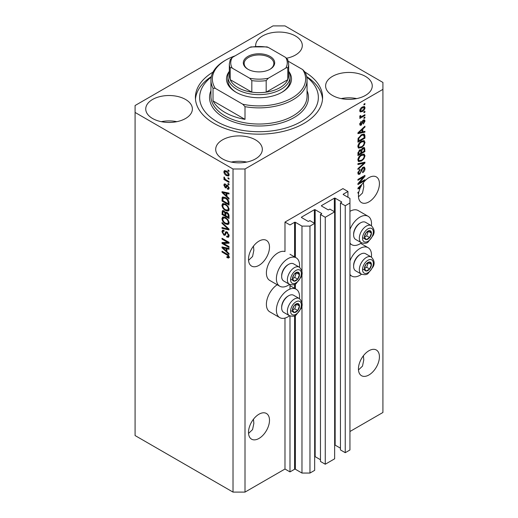 <?xml version="1.0" encoding="UTF-8"?>
<svg xmlns="http://www.w3.org/2000/svg" width="518" height="518" viewBox="0 0 518 518"><rect width="100%" height="100%" fill="white"/><g stroke="black" fill="none" stroke-linecap="round" stroke-linejoin="round"><path stroke-width="0.78" d="M347.941 191.492L342.948 188.61L284.984 222.073L289.983 224.954L294.58 222.306A0.563 0.324 0 0 1 295.377 222.306L301.975 226.113L309.965 226.113L314.666 223.4L309.868 220.629L308.767 221.264A0.563 0.324 0 0 1 307.97 221.264L301.573 217.573L301.573 217.113L314.361 209.725A0.563 0.324 0 0 1 315.164 209.725L321.561 213.416A0.563 0.324 0 0 1 321.561 213.882L320.461 214.517L325.259 217.282L334.654 211.862L329.856 209.091L328.755 209.725A0.563 0.324 0 0 1 327.959 209.725L321.561 206.034L321.561 205.568L334.35 198.187A0.563 0.324 0 0 1 335.152 198.187L341.55 201.878A0.563 0.324 0 0 1 341.55 202.337L340.449 202.972L345.247 205.743L349.941 203.03L349.941 198.413L343.343 194.606L343.343 194.146L347.941 191.492L347.941 197.261M343.343 194.146A0.563 0.324 0 0 0 343.343 194.606M340.449 202.972L340.449 449.922L345.247 452.693L349.941 449.98L349.941 203.03M345.247 452.693L345.247 205.743M334.654 445.046A0.563 0.324 0 0 1 335.152 445.137L340.449 448.193M321.561 205.568A0.563 0.324 0 0 0 321.561 206.034M320.461 214.517L320.461 461.46L325.259 464.232L334.654 458.806L334.654 211.862M325.259 464.232L325.259 217.282M314.666 456.585A0.563 0.324 0 0 1 315.164 456.675L320.461 459.731M301.573 217.113A0.563 0.324 0 0 0 301.573 217.573M245.008 492.1L245.008 168.991L382.919 89.368L382.919 82.446L284.984 25.9L272.992 25.9L135.081 105.523L135.081 435.554L233.016 492.1L245.008 492.1L284.984 469.023L289.983 471.904L294.58 469.25A0.563 0.324 0 0 1 295.377 469.25L301.975 473.057L309.965 473.057L314.666 470.35L314.666 223.4M309.965 473.057L309.965 226.113M301.975 473.057L301.975 305.121M301.975 302.946L301.975 273.731M301.975 271.555L301.975 226.113M289.983 471.904L289.983 315.961M289.983 289.089L289.983 284.57M284.984 469.023L284.984 318.091M289.575 284.376A16.395 9.466 -60 0 1 287.982 285.424A16.395 9.466 -60 0 1 279.785 286.234L269.794 280.465A16.395 9.466 -60 0 1 267.275 267.333A16.395 9.466 -60 0 1 277.985 252.881A16.395 9.466 -60 0 1 284.984 251.554L284.984 222.073M248.549 433.417L252.57 429.584L253.852 423.355L253.464 419.23M248.504 432.381A14.841 8.566 120 0 0 251.58 439.173A14.841 8.566 120 0 0 263.014 435.198A14.841 8.566 120 0 0 269.496 420.266A14.841 8.566 120 0 0 266.42 413.474A14.841 8.566 120 0 0 254.986 417.45A14.841 8.566 120 0 0 248.504 432.381M358.475 369.956L362.496 366.116L363.785 359.887L363.39 355.762M358.437 368.913A14.841 8.566 120 0 0 361.512 375.705A14.841 8.566 120 0 0 372.947 371.73A14.841 8.566 120 0 0 379.422 356.798A14.841 8.566 120 0 0 376.346 350.006A14.841 8.566 120 0 0 364.912 353.982A14.841 8.566 120 0 0 358.437 368.913M248.549 260.327L252.57 256.488L253.852 250.259L253.464 246.134M248.504 259.285A14.841 8.566 120 0 0 251.58 266.084A14.841 8.566 120 0 0 263.014 262.108A14.841 8.566 120 0 0 269.496 247.17A14.841 8.566 120 0 0 266.42 240.378A14.841 8.566 120 0 0 254.986 244.354A14.841 8.566 120 0 0 248.504 259.285M358.475 196.859L362.496 193.026L363.785 186.791L363.39 182.666M358.437 195.823A14.841 8.566 120 0 0 361.512 202.616A14.841 8.566 120 0 0 372.947 198.64A14.841 8.566 120 0 0 379.422 183.702A14.841 8.566 120 0 0 376.346 176.91A14.841 8.566 120 0 0 362.742 183.547L357.938 188.092L357.938 188.915L360.029 188.474A14.841 8.566 120 0 0 358.961 191.744L357.938 192.333L357.938 193.169L358.747 192.702A14.841 8.566 120 0 0 358.437 195.823M286.758 58.21A23.316 13.462 0 0 0 286.739 58.204A23.316 13.462 0 0 0 302.305 45.519A23.316 13.462 0 0 0 295.474 35.995A23.316 13.462 0 0 0 270.066 33.081A23.316 13.462 0 0 0 255.665 45.519A23.316 13.462 0 0 0 255.711 46.355M185.548 99.462A23.316 13.462 0 0 0 160.133 96.549A23.316 13.462 0 0 0 145.739 108.987A23.316 13.462 0 0 0 152.57 118.505A23.316 13.462 0 0 0 177.985 121.426A23.316 13.462 0 0 0 192.379 108.987A23.316 13.462 0 0 0 185.548 99.462M176.832 121.678A23.316 13.462 0 0 0 161.286 121.678M255.504 139.854A23.316 13.462 0 0 0 230.089 136.933A23.316 13.462 0 0 0 215.695 149.372A23.316 13.462 0 0 0 222.526 158.89A23.316 13.462 0 0 0 247.934 161.81A23.316 13.462 0 0 0 262.335 149.372A23.316 13.462 0 0 0 255.504 139.854M246.788 162.069A23.316 13.462 0 0 0 231.242 162.069M365.43 76.386A23.316 13.462 0 0 0 340.015 73.465A23.316 13.462 0 0 0 325.621 85.904A23.316 13.462 0 0 0 332.452 95.429A23.316 13.462 0 0 0 357.867 98.342A23.316 13.462 0 0 0 372.261 85.904A23.316 13.462 0 0 0 365.43 76.386M356.714 98.601A23.316 13.462 0 0 0 341.168 98.601M299.462 298.633A16.395 9.466 120 0 0 296.179 289.232A16.395 9.466 120 0 0 287.982 290.041A16.395 9.466 120 0 0 277.272 304.487A16.395 9.466 120 0 0 279.785 317.625A16.395 9.466 120 0 0 287.982 316.815A16.395 9.466 120 0 0 289.575 315.766M279.785 286.234A16.395 9.466 -60 0 1 277.272 273.103A16.395 9.466 -60 0 1 287.982 258.65A16.395 9.466 -60 0 1 296.179 257.841A16.395 9.466 -60 0 1 299.462 267.249M349.941 260.871A16.395 9.466 -60 0 1 359.932 248.498A16.395 9.466 -60 0 1 368.13 247.688A16.395 9.466 -60 0 1 371.419 257.096M361.525 274.223A16.395 9.466 -60 0 1 359.932 275.272A16.395 9.466 -60 0 1 351.735 276.081A16.395 9.466 -60 0 1 349.941 274.436M371.419 225.706A16.395 9.466 120 0 0 368.13 216.297A16.395 9.466 120 0 0 359.932 217.113A16.395 9.466 120 0 0 349.941 229.48M349.941 243.052A16.395 9.466 120 0 0 351.735 244.697A16.395 9.466 120 0 0 359.932 243.881A16.395 9.466 120 0 0 361.525 242.838M213.021 72.08A63.597 36.72 0 0 0 195.403 97.442A63.597 36.72 0 0 0 214.031 123.407A63.597 36.72 0 0 0 283.34 131.371A63.597 36.72 0 0 0 322.597 97.442A63.597 36.72 0 0 0 304.979 72.08A48.051 27.745 180 0 1 307.051 80.135A48.051 27.745 180 0 1 245.008 106.676L245.008 119.367L213.027 100.906A48.051 27.745 0 0 0 225.019 112.445A48.051 27.745 0 0 0 245.008 119.367M359.362 182.906L364.931 179.694L364.931 180.529L357.938 184.57L357.938 183.676L363.513 177.046L357.938 180.27L357.938 179.429L364.931 175.388L364.931 176.288L359.362 182.906L358.838 182.601M362.988 167.282L364.445 167.12L365.022 168.648C364.931 170.403 364.141 171.756 362.658 172.714L362.568 171.931L364.206 169.049L363.83 168.013L363.008 168.11L359.764 174.177L358.398 174.352L357.847 172.941L359.932 169.25L360.023 170.04L358.663 172.442L359.006 173.42L360.489 172.656L361.318 169.49L362.988 167.282M357.938 163.662L364.931 162.166L364.931 163.034L357.938 169.49L357.938 168.622L364.115 163.118L357.938 164.53L357.938 163.662M363.953 154.014L365.022 155.776L363.927 158.786L361.525 160.988L358.585 161.551L357.847 159.913C358.21 157.511 359.408 155.756 361.441 154.642L364.309 154.157M363.953 140.585L365.022 142.346L363.927 145.357L361.525 147.565L358.585 148.122L357.847 146.484C358.21 144.082 359.408 142.327 361.441 141.213L364.309 140.728M362.84 131.799L364.931 131.294L364.931 132.168L357.938 133.625L357.938 132.809L364.931 126.191L364.931 127.059L362.84 128.976L362.84 131.799L362.024 131.326M363.934 104.105L364.931 103.529L364.931 104.371L363.934 104.947L363.934 104.105M349.941 431.52L382.919 412.477L382.919 89.368M368.13 216.297L358.139 210.528A16.395 9.466 120 0 0 349.941 211.344M277.208 284.751A16.395 9.466 120 0 0 267.133 299.216A16.395 9.466 120 0 0 269.794 311.855L279.785 317.625M362.335 107.019L364.51 106.559L365.022 107.725C364.756 109.473 363.876 110.729 362.386 111.499L360.269 111.933L359.751 110.768C360.01 109.045 360.871 107.796 362.335 107.019M363.934 111.869L364.931 111.292L364.931 112.134L363.934 112.71L363.934 111.869M362.296 116.174L364.931 114.646L364.931 115.488L359.842 118.428L359.842 117.586L360.657 117.12L359.751 116.647L360.023 115.695L360.755 115.592L360.664 116.213L361.253 116.621L362.296 116.174M359.945 117.055L359.751 116.647M359.971 115.818L361.253 116.621M363.934 117.638L364.931 117.062L364.931 117.903L363.934 118.48L363.934 117.638M363.383 120.053L364.562 119.898L365.022 121.095L363.39 124.042L363.299 123.252L364.296 121.458L363.506 120.823L361.201 125.194L360.185 125.324L359.751 124.171L361.208 121.413L360.483 123.718L361.104 124.411L363.383 120.053M363.047 120.182L364.044 120.759L362.853 120.441M359.712 123.88L361.104 124.411M361.396 134.732L364.348 134.117L364.931 135.768L364.931 138.151L357.938 142.185L358.067 138.552L361.396 134.732M362.878 147.831L364.445 147.591L364.931 151.573L357.938 155.614L357.938 153.108L359.693 149.877L361.163 149.935L362.878 147.831M223.452 243.402L229.021 246.62L229.021 247.462L222.021 243.421L222.021 242.528L227.603 242.34L222.021 239.122L222.021 238.28L229.021 242.32L229.021 243.22L223.452 243.402L224.449 242.825L229.021 242.677M226.36 231.695L225.401 232.245L227.072 231.96L229.111 235.684L228.483 237.257L226.748 237.024L226.657 236.13L227.823 236.273L228.296 235.14L227.091 232.815L226.366 232.718L225.116 235.289L223.847 235.14L221.931 231.688L222.513 230.219L224.022 230.413L224.113 231.306L223.103 231.17L222.753 232.129L223.867 234.311L224.579 234.453L225.803 231.786M222.021 222.513L229.021 229.092L229.021 229.96L222.021 228.341L222.021 227.473L228.198 229.098L222.021 223.381L222.021 222.513M229.111 222.805L228.011 224.553L225.615 223.99C223.53 222.882 222.306 221.108 221.931 218.661L222.675 217.029L225.531 217.541L228.043 219.813L229.111 222.805M229.111 209.376L228.011 211.124L225.615 210.561C223.53 209.453 222.306 207.679 221.931 205.232L222.675 203.606L225.531 204.111L228.043 206.384L229.111 209.376M228.017 177.752L229.021 178.328L229.021 179.163L228.017 178.587L228.017 177.752M226.424 171.057C227.939 171.821 228.833 173.09 229.111 174.864L228.587 176.023L226.476 175.602C224.987 174.831 224.106 173.569 223.841 171.821L224.365 170.668L226.424 171.057M229.111 257.096L228.619 258.074L226.929 257.582L226.839 256.688L228.296 256.591L227.765 255.445L222.021 252.02L222.021 251.185L226.774 253.924C228.095 254.526 228.872 255.588 229.111 257.096M229.098 256.462L228.101 257.038L228.962 256.203M135.081 112.445L233.016 168.991L245.008 168.991M233.016 492.1L233.016 168.991M226.929 196.316L229.021 198.226L229.021 199.1L222.021 192.476L222.021 191.66L229.021 193.117L229.021 193.991L226.929 193.492L226.929 196.316M225.388 184.932L224.566 185.509L225.188 186.92L225.615 186.901L226.437 185.017L227.467 185.191L229.111 188.125L228.678 189.271L227.473 189.187L227.383 188.293L228.114 188.358L228.386 187.652L227.596 186.104L227.13 186.033L226.217 187.93L225.291 187.82L223.841 185.12L224.294 183.942L225.291 184.045L225.388 184.932L224.793 184.887L225.79 184.311M225.188 186.92L226.612 186.325L227.085 185.01M228.017 183.417L229.021 183.994L229.021 184.829L228.017 184.253L228.017 183.417M226.379 180.057L229.021 181.578L229.021 182.42L223.931 179.481L223.931 178.639L224.741 179.111L223.841 177.596L224.113 176.962L225.343 179.306L226.379 180.057M228.017 169.988L229.021 170.564L229.021 171.4L228.017 170.823L228.017 169.988M225.485 197.578C227.551 198.634 228.736 200.336 229.021 202.693L229.021 205.076L222.021 201.036L222.151 197.552L222.604 196.982L225.485 197.578M226.036 212.056L225.246 212.509L226.968 212.386C228.321 213.241 229.008 214.452 229.021 216.019L229.021 218.505L222.021 214.465L222.481 210.612L223.782 210.761L225.246 212.509L225.55 212.153M226.929 251.599L229.021 253.509L229.021 254.383L222.021 247.766L222.021 246.944L229.021 248.4L229.021 249.275L226.929 248.776L226.929 251.599M229.616 257.498L227.926 257.006M227.803 257.077L226.929 257.582M228.328 255.121L227.765 255.445M222.753 251.606L222.021 252.02M226.929 195.597L226.599 195.286M223.303 192.172L223.025 191.9L222.021 192.476M229.021 193.175L227.926 192.916L226.929 193.492M227.111 193.382L227.111 192.722L226.113 193.298L222.753 192.489L226.113 195.564L226.113 193.298M226.929 195.092L226.113 195.564M223.614 191.99L222.753 192.489M229.027 188.772L227.473 189.187M228.477 188.61L228.432 188.176M229.008 187.289L228.386 187.652M228.185 185.768L227.596 186.104M227.965 185.554L227.13 186.033M226.599 187.386L225.291 187.82M226.288 187.244L225.757 186.836M224.851 184.848L223.841 185.12M224.838 184.544L224.916 183.909M226.191 186.344L226.612 186.325L226.191 186.344M228.749 183.832L228.017 184.253M224.657 179.06L223.931 179.481M224.411 177.266L223.841 177.596M228.749 170.409L228.017 170.823M228.982 175.576L227.797 175.201M227.285 175.129L226.476 175.602M224.857 171.594L224.838 171.244L223.841 171.821M224.838 171.244L224.974 170.526M226.159 170.914L224.566 172.261L226.47 174.76L228.056 175.116L228.386 174.424L226.47 171.924L224.883 171.575M228.056 175.116L229.092 174.514M227.156 171.536L226.47 171.924M229.001 174.067L228.386 174.424M228.749 178.166L228.017 178.587M229.021 203.924L228.477 203.606M222.844 200.57L222.021 201.036M223.025 198.187L223.154 196.976L222.151 197.552M224.773 197.209L222.98 198.193L222.844 200.673L228.198 203.768L228.198 202.324L227.182 199.721L225.472 198.413L222.98 198.193L222.021 198.763M229.021 203.296L228.198 203.768M226.172 198.012L225.472 198.413M227.732 199.404L227.182 199.721M228.962 201.891L228.198 202.324M229.014 210.548L226.612 209.984M226.405 210.101L225.615 210.561M222.941 204.875L221.931 205.232M222.934 204.655L223.245 203.432M224.922 203.801L223.303 204.5L223.925 204.377L222.753 205.698C223.051 207.582 224.009 208.922 225.628 209.725L227.739 210.107L228.296 208.916C227.998 207.077 227.072 205.75 225.505 204.94L223.925 204.377L224.935 203.801M227.739 210.107L229.105 209.168M226.198 204.539L225.505 204.94M229.014 208.495L228.296 208.916M229.021 217.353L228.477 217.036M225.751 215.462L225.201 215.151M222.844 213.992L222.021 214.465M223.025 211.603L223.129 210.515M227.124 212.49L226.068 213.092L225.751 215.779L228.198 217.191L228.114 214.666L226.968 213.228L226.068 213.092M225.932 213.248L225.809 212.186M222.844 214.102L224.929 215.307L224.864 212.956L223.899 211.668L223.109 211.538L222.844 214.102M225.751 214.834L224.929 215.307M224.488 211.325L223.899 211.668M225.861 212.38L224.864 212.956M229.021 216.725L228.198 217.191M227.622 212.859L226.968 213.228M228.716 214.316L228.114 214.666M228.943 215.099L228.198 215.527M229.014 223.977L226.612 223.413M226.405 223.53L225.615 223.99M222.941 218.305L221.931 218.661M222.934 218.078L223.245 216.854M224.922 217.23L223.303 217.929L223.925 217.806L222.753 219.12C223.051 221.011 224.009 222.351 225.628 223.154L227.739 223.536L228.296 222.339C227.998 220.5 227.072 219.179 225.505 218.363L223.925 217.806L224.935 217.23M227.739 223.536L229.105 222.598M226.198 217.968L225.505 218.363M229.014 221.924L228.296 222.339M229.021 229.15L228.373 229.001M224.067 228.004L223.025 227.765L222.021 228.341M228.71 228.807L228.198 229.098M222.598 223.051L222.021 223.381M228.891 236.817L227.745 236.441L226.748 237.024M227.823 236.273L229.105 235.412M229.008 234.725L228.296 235.14M227.726 232.452L227.091 232.815M225.511 234.816L224.851 234.563L223.847 235.14M222.941 231.326L221.931 231.688M222.934 231.112L223.109 230.102M226.398 231.669L225.576 233.877L224.579 234.453M223.724 243.246L223.025 242.845L222.021 243.421M223.025 242.845L223.025 242.495M228.328 241.919L227.603 242.34M222.753 238.701L222.021 239.122M226.929 250.88L226.599 250.57M223.303 247.455L222.021 247.766M229.021 248.459L227.926 248.2L226.929 248.776M227.111 248.672L227.111 248.005L226.113 248.582L222.753 247.772L226.113 250.848L226.113 248.582M226.929 250.382L226.113 250.848M223.614 247.28L222.753 247.772M364.206 103.95L364.931 104.371M363.895 106.43L364.024 107.148L365.022 107.725M364.024 107.148L362.386 107.835L360.483 110.366L360.787 111.014L362.386 110.664L364.296 108.126L362.717 106.818M361.583 111.033L362.386 111.499M361.065 111.105L359.88 111.487M359.77 110.425L360.787 111.014M359.855 110.01L360.483 110.366M361.7 107.433L362.386 107.835M364.206 111.713L364.931 112.134M364.206 115.067L364.931 115.488M360.942 116.641L360.386 116.958M359.757 116.595L360.657 117.12M364.206 117.482L364.931 117.903M363.934 119.826L364.024 120.513L365.022 121.095M362.438 120.927L363.047 121.283M360.56 124.365L360.204 124.618L361.201 125.194M360.204 124.618L359.822 124.786M360.69 121.853L361.299 122.203M359.855 123.355L360.483 123.718M363.934 131.533L364.931 132.168M363.934 131.591L362.024 131.986L362.024 129.72L358.663 132.796L362.024 131.993M361.253 132.148L359.673 132.478M358.527 132.718L357.938 132.841M364.361 126.729L364.931 127.059M362.315 128.671L362.84 128.976M361.842 129.112L361.842 129.617M358.223 132.543L358.663 132.796M361.512 129.429L362.024 129.72M363.72 133.961L363.934 135.192L364.931 135.768M364.115 137.678L364.931 138.151M358.482 140.721L357.938 141.032M362.127 134.356L363.694 134.997L362.179 134.33M358.754 140.877L364.115 137.782L364.115 136.338L363.092 134.913L361.389 135.58L358.896 138.235L358.754 140.877L357.938 140.404M357.983 139.012L358.754 139.459M358.294 137.892L358.896 138.235M360.69 135.179L361.389 135.58M363.396 145.053L363.927 145.357M360.755 147.118L361.525 147.565M359.796 147.365L358.165 147.727M363.72 140.54L364.024 141.77L365.022 142.346M357.951 145.59L359.207 147.229L361.538 146.717C363.04 145.901 363.934 144.6 364.206 142.826L363.655 141.621L362.043 140.896M357.854 146.29L359.207 147.229M359.285 143.007L359.842 143.331L358.663 146.005M360.735 141.667L361.422 142.061L359.842 143.331M363.655 141.621L361.422 142.061M363.804 147.488L363.934 148.621M364.115 151.107L364.931 151.573M361.389 152.467L360.845 152.784M358.482 154.144L357.938 154.461M360.729 149.683L360.664 150.608M360.845 152.156L361.661 152.622L364.115 151.211L364.024 148.783L362.755 147.902M357.938 153.833L358.754 154.306L360.845 153.095L360.774 150.829L359.55 149.935M359.155 150.272L359.809 150.654L358.754 152.933L358.754 154.306M360.774 150.829L359.809 150.654M362.231 148.29L362.885 148.666L361.661 151.081L361.661 152.622M364.024 148.783L362.885 148.666M363.396 158.482L363.927 158.786M360.755 160.541L361.525 160.988M359.796 160.794L358.165 161.156M363.72 153.969L364.024 155.193L365.022 155.776M357.951 159.02L359.207 160.658L361.538 160.146C363.04 159.33 363.934 158.029 364.206 156.248L363.655 155.044L362.043 154.325M357.854 159.719L359.207 160.658M359.285 156.436L359.842 156.753L358.663 159.434M360.735 155.096L361.422 155.491L359.842 156.753M363.655 155.044L361.422 155.491M363.934 162.38L364.931 163.034M363.934 162.458L363.565 162.794M357.938 163.733L363.118 162.542L364.115 163.118M363.837 166.99L364.024 168.072L365.022 168.648M363.83 168.013L362.788 167.411M362.367 167.741L363.008 168.11M359.026 173.433L359.764 174.177M358.76 173.601L358.003 173.886M359.369 169.664L360.023 170.04M357.944 172.028L358.663 172.442M357.854 172.708L359.006 173.42M364.206 180.109L364.931 180.529M359.091 182.75L358.365 183.171M362.788 176.632L363.513 177.046M364.154 175.842L364.931 176.288M363.513 176.211L363.04 176.774M359.091 187.93L360.029 188.474M358.527 188.002L357.938 188.125M359.991 187.691L360.411 187.607A14.841 8.566 120 0 1 361.499 185.496L358.663 188.086L359.991 187.691M358.223 187.827L358.663 188.086M360.994 185.204L361.499 185.496M358.022 192.282L358.747 192.702M364.899 266.233A4.947 2.855 120 0 0 364.432 268.518A4.947 2.855 120 0 0 366.181 271.011A4.947 2.855 120 0 0 369.677 268.991A4.947 2.855 120 0 0 371.425 264.478A4.947 2.855 120 0 0 369.677 261.991A4.947 2.855 120 0 0 366.181 264.012A4.947 2.855 120 0 0 364.899 266.233M365.171 266.187L364.432 268.518L366.181 271.011L369.677 268.991L371.425 264.478L369.677 261.991L366.181 264.012L365.171 266.187M353.619 266.317L353.619 265.533A8.929 5.154 -60 0 1 354.467 261.396A8.929 5.154 -60 0 1 359.932 254.591L360.612 254.202A9.894 5.711 120 0 0 354.558 261.739A9.894 5.711 120 0 0 353.619 266.317A9.894 5.711 120 0 0 355.665 270.843L361.383 274.145A9.894 5.711 -60 0 1 360.275 265.035A9.894 5.711 -60 0 1 371.276 257.012L365.559 253.71A9.894 5.711 120 0 0 360.612 254.202M364.445 268.544L366.679 267.256L368.343 262.626M363.183 269.276L366.181 271.011M366.679 267.256L369.677 268.991M368.427 262.749L371.425 264.478M292.948 307.77A4.947 2.855 120 0 0 292.476 310.062A4.947 2.855 120 0 0 294.23 312.548A4.947 2.855 120 0 0 297.727 310.528A4.947 2.855 120 0 0 299.475 306.021A4.947 2.855 120 0 0 297.727 303.535A4.947 2.855 120 0 0 294.23 305.555A4.947 2.855 120 0 0 292.948 307.77M293.22 307.731L292.476 310.062L294.23 312.548L297.727 310.528L299.475 306.021L297.727 303.535L294.23 305.555L293.22 307.731M281.662 307.86L281.662 307.07A8.929 5.154 -60 0 1 282.511 302.939A8.929 5.154 -60 0 1 287.982 296.134L288.662 295.739A9.894 5.711 120 0 0 282.601 303.276A9.894 5.711 120 0 0 281.662 307.86A9.894 5.711 120 0 0 283.715 312.386L289.433 315.689A9.894 5.711 -60 0 1 288.319 306.578A9.894 5.711 -60 0 1 299.326 298.549L293.609 295.254A9.894 5.711 120 0 0 288.662 295.739M292.495 310.088L294.729 308.799L296.387 304.17M291.233 310.819L294.23 312.548M294.729 308.799L297.727 310.528M296.477 304.293L299.475 306.021M292.948 276.385A4.947 2.855 120 0 0 292.476 278.671A4.947 2.855 120 0 0 294.23 281.164A4.947 2.855 120 0 0 297.727 279.144A4.947 2.855 120 0 0 299.475 274.637A4.947 2.855 120 0 0 297.727 272.144A4.947 2.855 120 0 0 294.23 274.164A4.947 2.855 120 0 0 292.948 276.385M293.22 276.34L292.476 278.671L294.23 281.164L297.727 279.144L299.475 274.637L297.727 272.144L294.23 274.164L293.22 276.34M281.662 276.47L281.662 275.686A8.929 5.154 -60 0 1 282.511 271.549A8.929 5.154 -60 0 1 287.982 264.743L288.662 264.355A9.894 5.711 120 0 0 282.601 271.892A9.894 5.711 120 0 0 281.662 276.47A9.894 5.711 120 0 0 283.715 281.002L289.433 284.298A9.894 5.711 -60 0 1 288.319 275.188A9.894 5.711 -60 0 1 299.326 267.165L293.609 263.863A9.894 5.711 120 0 0 288.662 264.355M292.495 278.703L294.729 277.415L296.387 272.779M291.233 279.429L294.23 281.164M294.729 277.415L297.727 279.144M296.477 272.902L299.475 274.637M364.899 234.842A4.947 2.855 120 0 0 364.432 237.134A4.947 2.855 120 0 0 366.181 239.62A4.947 2.855 120 0 0 369.677 237.6A4.947 2.855 120 0 0 371.425 233.094A4.947 2.855 120 0 0 369.677 230.607A4.947 2.855 120 0 0 366.181 232.627A4.947 2.855 120 0 0 364.899 234.842M365.171 234.803L364.432 237.134L366.181 239.62L369.677 237.6L371.425 233.094L369.677 230.607L366.181 232.627L365.171 234.803M353.619 234.926L353.619 234.142A8.929 5.154 -60 0 1 354.467 230.011A8.929 5.154 -60 0 1 359.932 223.206L360.612 222.811A9.894 5.711 120 0 0 354.558 230.348A9.894 5.711 120 0 0 353.619 234.926A9.894 5.711 120 0 0 355.665 239.458L361.383 242.754A9.894 5.711 -60 0 1 360.275 233.65A9.894 5.711 -60 0 1 371.276 225.621L365.559 222.319A9.894 5.711 120 0 0 360.612 222.811M364.445 237.16L366.679 235.871L368.343 231.235M363.183 237.891L366.181 239.62M366.679 235.871L369.677 237.6M368.427 231.365L371.425 233.094M227.907 76.67A31.093 17.949 180 0 0 237.011 89.368A31.093 17.949 180 0 0 270.901 93.259A31.093 17.949 180 0 0 290.093 76.67A31.093 17.949 180 0 0 288.681 71.322A32.505 18.765 180 0 1 281.986 92.249A32.505 18.765 180 0 1 236.014 92.249L236.014 92.249A32.505 18.765 180 0 1 229.312 71.335A31.093 17.949 180 0 0 227.907 76.67L227.907 80.135A31.093 17.949 0 0 0 236.525 92.541M211.234 77.098A59.356 34.272 0 0 0 217.029 121.678A59.356 34.272 0 0 0 297.714 123.42A59.356 34.272 0 0 0 306.766 77.098M306.662 76.593A63.597 36.72 180 0 1 322.526 99.178M213.027 100.906L213.027 88.215A48.051 27.745 180 0 1 210.949 80.135A48.051 27.745 180 0 1 225.019 60.515L226.023 59.939A46.639 26.93 0 0 0 215.281 88.358L213.027 88.215M245.008 106.676L242.761 104.222A46.639 26.93 0 0 0 291.977 98.019A46.639 26.93 0 0 0 302.719 69.606L288.345 61.305M235.075 55.866A46.639 26.93 0 0 0 226.023 59.939M242.761 104.222L215.281 88.358M304.972 72.06L302.719 69.606M195.474 99.178A63.597 36.72 180 0 1 211.338 76.593M281.475 92.541A31.093 17.949 0 0 0 290.093 80.135L290.093 76.67M247.908 69.231L247.908 69.231A15.689 9.059 180 0 1 247.908 56.423A15.689 9.059 180 0 1 270.092 56.423A15.689 9.059 180 0 1 270.092 69.231A15.689 9.059 180 0 1 247.908 69.231M269.787 69.406A14.841 8.566 0 0 0 273.841 63.52A14.841 8.566 0 0 0 269.496 57.459A14.841 8.566 0 0 0 253.321 55.601A14.841 8.566 0 0 0 244.159 63.52A14.841 8.566 0 0 0 248.213 69.406M232.297 68.182C231.332 67.502 230.633 67.482 230.199 68.123A29.681 17.133 180 0 1 229.319 63.979L229.319 75.518A29.681 17.133 0 0 0 230.199 79.662A29.681 17.133 0 0 0 238.015 87.639A29.681 17.133 0 0 0 251.819 92.146A29.681 17.133 0 0 0 266.181 92.146A29.681 17.133 0 0 0 287.801 79.662A29.681 17.133 0 0 0 288.681 75.518L288.681 63.979A29.681 17.133 180 0 1 287.801 68.123C287.373 67.482 286.674 67.502 285.703 68.182A28.263 16.317 0 0 0 285.703 57.472L268.279 47.41A28.263 16.317 0 0 0 249.721 47.41L232.297 57.472A28.263 16.317 0 0 0 232.297 68.182L249.721 78.244A28.263 16.317 0 0 0 268.279 78.244L285.703 68.182M230.199 68.123L230.199 79.662L251.819 92.146L251.819 80.607L249.721 78.244M268.279 78.244L266.181 80.607L266.181 92.146L287.801 79.662L287.801 68.123M249.721 47.41L251.01 46.892L266.99 46.892L268.279 47.41M285.703 57.472L287.801 59.835M230.199 59.835L232.297 57.472M341.55 202.337L341.55 201.878M335.152 445.137L335.152 198.187M334.35 211.687L334.35 198.187M321.561 213.882L321.561 213.416M315.164 456.675L315.164 209.725M314.361 223.226L314.361 209.725M295.377 469.25L295.377 315.384M295.377 288.766L295.377 283.993M295.377 257.381L295.377 222.306M294.58 469.25L294.58 315.779M294.58 288.306L294.58 284.388M294.58 256.915L294.58 222.306M227.512 254.403L226.826 254.798M225.142 192.307L224.19 192.858M226.903 185.548L225.906 186.124M223.025 211.383L222.021 211.959M225.893 213.267L224.929 213.824M227.642 227.797L227.098 228.108M226.042 232.86L225.039 233.437M225.142 247.598L224.19 248.148M362.056 121.827L362.762 122.235M359.609 131.222L360.101 131.507M363.934 148.511L364.931 149.087M357.977 152.48L358.754 152.933M360.664 150.498L361.661 151.081M362.011 162.82L363.014 163.397M361.065 170.532L361.687 170.888M359.609 186.512L360.101 186.791M363.254 266.084A7.634 4.409 120 0 0 365.229 273.452A7.634 4.409 120 0 0 372.604 266.919A7.634 4.409 120 0 0 370.629 259.544A7.634 4.409 120 0 0 363.254 266.084M291.304 307.627A7.634 4.409 120 0 0 293.279 314.996A7.634 4.409 120 0 0 300.647 308.463A7.634 4.409 120 0 0 298.672 301.087A7.634 4.409 120 0 0 291.304 307.627M291.304 276.236A7.634 4.409 120 0 0 293.279 283.611A7.634 4.409 120 0 0 300.647 277.072A7.634 4.409 120 0 0 298.672 269.703A7.634 4.409 120 0 0 291.304 276.236M363.254 234.693A7.634 4.409 120 0 0 365.229 242.068A7.634 4.409 120 0 0 372.604 235.528A7.634 4.409 120 0 0 370.629 228.16A7.634 4.409 120 0 0 363.254 234.693M210.949 80.135L210.949 96.29A48.051 27.745 0 0 0 225.019 115.909A48.051 27.745 0 0 0 277.389 121.924A48.051 27.745 0 0 0 307.051 96.29L307.051 80.135M307.051 90.669A49.463 28.561 180 0 1 283.255 122.332A49.463 28.561 180 0 1 224.022 117.638A49.463 28.561 180 0 1 210.949 90.669M266.181 80.607A29.681 17.133 180 0 1 251.819 80.607M289.983 285.651L296.179 289.232M360.716 243.402L368.13 247.688M349.941 243.661L351.735 244.697M349.941 275.045L351.735 276.081M289.983 254.26L296.179 257.841M228.114 188.358L229.111 187.781M225.537 186.966L226.534 186.383M223.109 211.538L224.106 210.962M226.366 232.718L227.37 232.142M223.103 231.17L224.106 230.594M360.858 116.608L359.861 116.032M361.383 274.145C364.789 275.045 367.061 274.76 368.194 273.297L373.115 266.815C374.922 263.461 374.313 260.191 371.276 257.012M289.433 315.689C292.832 316.589 295.105 316.304 296.244 314.84L301.159 308.352C302.972 305.005 302.357 301.735 299.326 298.549M289.433 284.298C292.832 285.198 295.105 284.919 296.244 283.456L301.159 276.968C302.972 273.614 302.357 270.344 299.326 267.165M361.383 242.754C364.789 243.654 367.061 243.376 368.194 241.912L373.115 235.425C374.922 232.07 374.313 228.807 371.276 225.621M230.309 59.395L229.319 63.979M287.691 59.395L288.681 63.979"/></g></svg>

